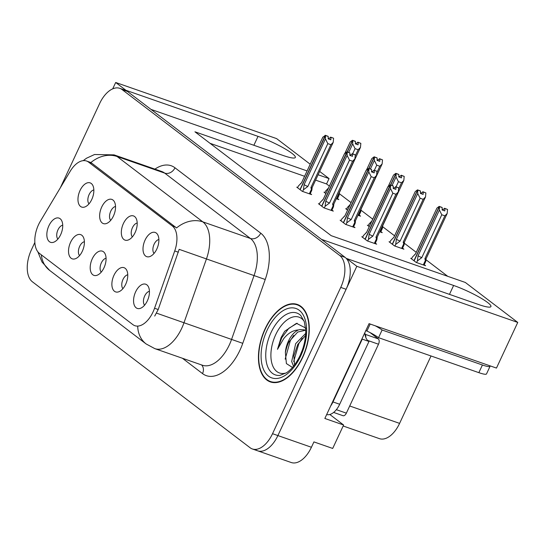 <?xml version="1.0" encoding="UTF-8"?>
<svg xmlns="http://www.w3.org/2000/svg" width="545" height="545" viewBox="0 0 545 545"><rect width="100%" height="100%" fill="white"/><g stroke="black" fill="none" stroke-linecap="round" stroke-linejoin="round"><path stroke-width="0.82" d="M106.077 258.248A7.691 4.278 -70.8 0 0 101.322 262.922A7.691 4.278 -70.8 0 0 101.234 272.132M104.006 267.738A12.821 7.133 -70.8 0 0 104.708 253.125A12.821 7.133 -70.8 0 0 92.269 258.793A12.821 7.133 -70.8 0 0 90.654 271.308A12.821 7.133 -70.8 0 0 96.976 275.293A12.821 7.133 -70.8 0 0 104.006 267.738M115.526 206.48A7.691 4.278 -70.8 0 0 110.771 211.153A7.691 4.278 -70.8 0 0 110.683 220.364M113.455 215.977A12.821 7.133 -70.8 0 0 114.157 201.357A12.821 7.133 -70.8 0 0 101.717 207.025A12.821 7.133 -70.8 0 0 100.103 219.54A12.821 7.133 -70.8 0 0 106.425 223.525A12.821 7.133 -70.8 0 0 113.455 215.977M84.4 241.721A7.691 4.278 -70.8 0 0 79.645 246.395A7.691 4.278 -70.8 0 0 79.556 255.605M82.329 251.218A12.821 7.133 -70.8 0 0 83.031 236.598A12.821 7.133 -70.8 0 0 70.591 242.266A12.821 7.133 -70.8 0 0 68.977 254.781A12.821 7.133 -70.8 0 0 75.299 258.766A12.821 7.133 -70.8 0 0 82.329 251.218M62.716 225.194A7.691 4.278 -70.8 0 0 57.961 229.867A7.691 4.278 -70.8 0 0 57.879 239.078M60.652 234.691A12.821 7.133 -70.8 0 0 61.353 220.071A12.821 7.133 -70.8 0 0 48.914 225.739A12.821 7.133 -70.8 0 0 47.292 238.254A12.821 7.133 -70.8 0 0 53.621 242.239A12.821 7.133 -70.8 0 0 60.652 234.691M127.755 274.775A7.691 4.278 -70.8 0 0 123 279.449A7.691 4.278 -70.8 0 0 122.918 288.659M125.691 284.265A12.821 7.133 -70.8 0 0 126.392 269.652A12.821 7.133 -70.8 0 0 113.953 275.32A12.821 7.133 -70.8 0 0 112.331 287.835A12.821 7.133 -70.8 0 0 118.66 291.82A12.821 7.133 -70.8 0 0 125.691 284.265M149.439 291.303A7.691 4.278 -70.8 0 0 144.684 295.976A7.691 4.278 -70.8 0 0 144.595 305.186M147.368 300.792A12.821 7.133 -70.8 0 0 148.07 286.18A12.821 7.133 -70.8 0 0 135.63 291.847A12.821 7.133 -70.8 0 0 134.016 304.362A12.821 7.133 -70.8 0 0 140.338 308.347A12.821 7.133 -70.8 0 0 147.368 300.792M158.881 239.534A7.691 4.278 -70.8 0 0 154.126 244.208A7.691 4.278 -70.8 0 0 154.044 253.418M156.817 249.024A12.821 7.133 -70.8 0 0 157.519 234.411A12.821 7.133 -70.8 0 0 145.079 240.079A12.821 7.133 -70.8 0 0 143.458 252.594A12.821 7.133 -70.8 0 0 149.786 256.579A12.821 7.133 -70.8 0 0 156.817 249.024M137.204 223.007A7.691 4.278 -70.8 0 0 132.449 227.681A7.691 4.278 -70.8 0 0 132.36 236.891M135.133 232.497A12.821 7.133 -70.8 0 0 135.834 217.884A12.821 7.133 -70.8 0 0 123.395 223.552A12.821 7.133 -70.8 0 0 121.78 236.067A12.821 7.133 -70.8 0 0 128.102 240.052A12.821 7.133 -70.8 0 0 135.133 232.497M93.842 189.953A7.691 4.278 -70.8 0 0 89.087 194.626A7.691 4.278 -70.8 0 0 89.005 203.837M91.778 199.45A12.821 7.133 -70.8 0 0 92.48 184.83A12.821 7.133 -70.8 0 0 80.04 190.498A12.821 7.133 -70.8 0 0 78.419 203.013A12.821 7.133 -70.8 0 0 84.748 206.998A12.821 7.133 -70.8 0 0 91.778 199.45M153.036 311.965A23.074 12.835 -70.8 0 0 154.548 308.252L174.72 250.952A23.074 12.835 -70.8 0 0 172.281 225.937L88.569 162.117A23.074 12.835 -70.8 0 0 86.526 161.013A23.074 12.835 -70.8 0 0 70.196 171.28L40.364 221.209A23.074 12.835 -70.8 0 0 39.451 253.411L132.823 324.588A23.074 12.835 -70.8 0 0 134.867 325.699A23.074 12.835 -70.8 0 0 153.036 311.965M255.435 449.598A25.635 14.265 -70.8 0 0 257.71 450.824A25.635 14.265 -70.8 0 0 277.889 435.571L356.818 266.301L346.566 258.487L478.667 304.553A27.345 4.06 25 0 0 490.929 306.569A27.345 4.06 25 0 0 479.253 297.161A27.345 4.06 25 0 0 453.617 285.464L321.523 239.391L150.979 109.388L283.08 155.461A27.345 4.06 25 0 0 295.342 157.471A27.345 4.06 25 0 0 283.666 148.063A27.345 4.06 25 0 0 258.03 136.366L125.936 90.293L115.683 82.479L112.713 88.855M329.82 414.493L343.623 425.011L324.847 418.465L369.06 323.641L496.461 368.079L517.75 322.429L356.818 266.301M343.623 425.011L332.695 448.446L313.92 441.9L311.42 447.261L277.889 435.571L346.109 289.279A25.635 14.265 -70.8 0 0 345.08 257.349L127.421 91.431A25.635 14.265 -70.8 0 0 125.152 90.198L119.784 88.331A25.635 14.265 -70.8 0 0 99.606 103.584L60.366 187.732M34.846 242.464L31.385 249.876A25.635 14.265 -70.8 0 0 32.414 281.806L250.073 447.724A25.635 14.265 -70.8 0 0 252.342 448.957L291.234 462.521A25.635 14.265 -70.8 0 0 311.42 447.261M310.207 164.215L276.615 138.607L115.683 82.479M307.08 170.919L194.947 131.808L331.203 235.678L465.314 282.453L517.75 322.429M319.67 171.43L329.051 178.583L318.11 174.768M431.027 355.98L399.594 423.383A25.635 14.265 109.2 0 1 379.415 438.643L343.159 425.999M329.384 186.104L326.55 183.944L329.051 178.583M447.738 276.322L426.013 259.761M416.251 252.321L404.336 243.24M394.573 235.794L382.651 226.713M372.746 219.158L360.974 210.186M351.069 202.631L339.297 193.659M326.55 183.944L315.609 180.129M304.58 176.28L210.016 143.301M346.627 209.021L345.68 208.694L347.567 210.132M358.004 215.255L360.552 216.14L359.196 215.112M368.304 225.548L367.364 225.221L369.251 226.659M379.681 231.782L382.229 232.667L380.88 231.639M389.988 242.075L389.041 241.742L394.519 245.918L403.906 249.194L402.557 248.166M411.666 258.603L410.719 258.269L416.203 262.445L425.591 265.722L424.235 264.693M324.949 192.494L324.002 192.167L325.89 193.604M336.326 198.727L338.867 199.613L337.519 198.584M319.384 204L318.437 203.673L323.914 207.849L333.302 211.119L331.953 210.091M341.061 220.527L340.114 220.2L345.591 224.377L354.979 227.647L353.63 226.618M362.738 237.055L361.798 236.728L367.276 240.904L376.663 244.174L375.307 243.145M297.699 187.473L296.759 187.146L302.237 191.322L311.624 194.592L310.269 193.564M302.645 357.506A41.018 22.822 -70.8 0 0 297.366 304.457A41.018 22.822 -70.8 0 0 265.074 328.873A41.018 22.822 -70.8 0 0 270.347 381.922A41.018 22.822 -70.8 0 0 302.645 357.506M299.948 305.697A41.018 22.822 -70.8 0 0 299.491 305.65M88.569 162.117L91.914 163.289L90.804 162.594A29.914 24.457 -52.7 0 1 117.1 156.51L202.835 221.87A34.185 19.014 109.2 0 1 206.446 258.936L179.169 249.344L158.2 309.526L154.712 316.066M257.71 450.824A25.635 14.265 -70.8 0 0 277.889 435.571L272.527 433.697L340.741 287.406A25.635 14.265 -70.8 0 0 339.719 255.482L122.06 89.557A25.635 14.265 -70.8 0 0 119.784 88.331M91.914 163.289L176.546 227.946A29.914 24.457 127.3 0 1 202.835 221.87L250.441 238.478L164.706 173.119A34.185 19.014 -70.8 0 0 161.674 171.477L114.069 154.875A34.185 19.014 109.2 0 1 117.1 156.51L164.706 173.119A8.543 6.99 127.3 0 0 174.986 167.799L260.721 233.158A42.728 23.769 109.2 0 1 265.231 279.49L242.757 343.336A42.728 23.769 109.2 0 1 202.529 373.591L182.405 358.249M252.342 448.957A25.635 14.265 -70.8 0 0 272.527 433.697M272.752 382.311A41.018 22.822 -70.8 0 0 273.14 382.556M302.632 191.459L303.415 189.783L304.096 184.68L325.447 138.893L325.542 135.514L328.226 136.448L328.158 138.859L330.835 139.799L330.904 137.388L330.583 137.142L328.649 139.03M299.995 189.612L325.304 135.33L322.681 137.463L301.603 182.67A5.811 0.865 25 0 0 301.589 182.766L322.94 136.986M297.563 187.759L298.408 185.968L301.589 182.766M303.415 189.783L307.83 186.499L327.817 143.635L330.897 144.711L310.916 187.575L311.726 190.416L310.044 194.047M309.335 193.795L311.324 189.544C311.522 190.975 311.74 190.859 311.985 189.19L312.142 187.48M330.583 137.142L333.267 138.076L330.904 137.388M310.916 187.575A5.811 0.865 25 0 0 312.135 187.582A5.811 0.865 25 0 0 312.149 187.534L333.213 142.374L333.588 138.321M325.542 135.514L300.152 189.728M328.179 138.089L328.962 138.362M300.315 183.931L301.61 182.65A5.811 0.865 25 0 0 301.603 182.67M327.961 136.325L325.222 135.269M327.817 143.635L325.447 138.893M333.213 142.374L330.897 144.711M304.096 184.68A5.811 0.865 25 0 0 307.83 186.499M325.46 135.453L328.226 136.448M327.988 136.27L325.304 135.33M348.718 152.43L352.69 143.914L352.704 140.474L347.349 151.953M352.704 140.474L355.469 141.468L355.401 143.88L358.085 144.813L358.154 142.409L360.838 143.342L357.833 142.163L355.892 144.05M352.785 140.535L355.469 141.468M352.465 140.29L355.231 141.291L352.465 140.29L350.19 142.007L344.876 153.322M347.172 151.892L352.547 140.351M352.663 153.806L355.068 148.656L352.69 143.914M339.392 192.501L339.228 194.211C338.99 195.88 338.765 195.996 338.568 194.565L336.585 198.816M338.97 195.437L338.5 194.054M339.351 193.066L339.385 192.596L339.351 193.066M360.838 143.342L360.463 147.395L358.147 149.732L355.238 155.972M355.068 148.656L358.147 149.732M355.422 143.11L356.205 143.383M350.19 142.007L344.93 153.281M328.444 188.12L325.651 190.982L324.813 192.78M324.309 207.986L325.093 206.31L325.774 201.2L347.124 155.42L347.22 152.041L349.904 152.975L349.836 155.386L352.52 156.32L352.588 153.915L352.268 153.67L350.326 155.557M321.673 206.139L346.981 151.857L344.365 153.99L323.28 199.197A5.811 0.865 25 0 0 323.274 199.293L344.624 153.513M319.247 204.286L320.085 202.488L323.274 199.293M325.093 206.31L329.514 203.026L349.495 160.162L352.581 161.238L332.593 204.096L333.404 206.943M331.019 210.322L333.002 206.071C333.199 207.502 333.424 207.386 333.663 205.717L333.826 204.007M352.268 153.67L355.265 154.848L352.588 153.915M332.593 204.096A5.811 0.865 25 0 0 333.812 204.109L354.897 158.902L355.265 154.848M347.22 152.041L321.829 206.255M349.856 154.617L350.639 154.889M349.638 152.852L346.899 151.796M349.495 160.162L347.124 155.42M354.897 158.902L352.581 161.238M325.774 201.2A5.811 0.865 25 0 0 329.514 203.026M347.138 151.98L349.904 152.975M349.665 152.798L346.981 151.857M345.993 224.513L346.77 222.837L347.458 217.728L368.808 171.948L368.904 168.569L371.581 169.502L371.513 171.913L374.197 172.847L374.265 170.442L373.945 170.197L372.01 172.084M343.35 222.667L368.665 168.385L366.042 170.517L344.958 215.725A5.811 0.865 25 0 0 344.951 215.82L366.301 170.04M340.925 220.814L341.763 219.015L344.951 215.82M346.77 222.837L351.191 219.553L371.179 176.689L374.258 177.765L354.27 220.623L355.081 223.47M352.697 226.849L354.679 222.598C354.884 224.029 355.102 223.913 355.347 222.244L355.504 220.534M373.945 170.197L376.629 171.13L374.265 170.442M354.27 220.623A5.811 0.865 25 0 0 355.497 220.636L376.575 175.429L376.949 171.375M368.904 168.569L343.507 222.782M371.54 171.144L372.317 171.416M371.322 169.379L368.584 168.323M371.179 176.689L368.808 171.948M376.575 175.429L374.258 177.765M347.458 217.728A5.811 0.865 25 0 0 351.191 219.553M368.822 168.507L371.581 169.502M371.343 169.325L368.665 168.385M367.671 241.04L368.454 239.364L369.135 234.255L390.486 188.475L390.581 185.096L393.265 186.029L393.197 188.441L395.874 189.374L395.943 186.962L395.622 186.724L393.688 188.611M365.034 239.194L390.343 184.912L387.72 187.044L366.642 232.252A5.811 0.865 25 0 0 366.635 232.347L387.979 186.567M362.602 237.341L363.447 235.542L366.635 232.347M368.454 239.364L372.869 236.08L392.856 193.216L395.936 194.292L375.955 237.15L376.765 239.998L375.083 243.629M374.374 243.377L376.363 239.119C376.561 240.556 376.779 240.44 377.024 238.771L377.181 237.061M395.622 186.724L398.306 187.657L395.943 186.962M375.955 237.15A5.811 0.865 25 0 0 377.174 237.164L398.252 191.956L398.627 187.902M377.147 237.62L377.181 237.157L377.147 237.62M390.581 185.096L365.191 239.309M393.218 187.671L394.001 187.943M366.669 232.211A5.811 0.865 25 0 0 366.642 232.252L365.354 233.512M393 185.906L390.261 184.85M392.856 193.216L390.486 188.475M398.252 191.956L395.936 194.292M369.135 234.255A5.811 0.865 25 0 0 372.869 236.08M390.499 185.034L393.265 186.029M393.027 185.845L390.343 184.912M370.402 168.957L374.374 160.441L374.388 157.001L369.033 168.48M374.388 157.001L377.154 157.995L377.079 160.407L379.763 161.34L379.831 158.936L382.515 159.869L379.511 158.69L377.576 160.577M374.469 157.062L377.154 157.995M374.149 156.817L376.908 157.818L374.149 156.817L371.867 158.534L366.553 169.849M368.849 168.419L374.231 156.878M374.34 170.333L376.745 165.183L374.374 160.441M361.069 209.028L360.913 210.738C360.667 212.407 360.449 212.523 360.245 211.092L358.263 215.343M358.971 215.595L360.661 211.971L360.184 210.581M361.028 209.593L361.062 209.123L361.028 209.593M382.515 159.869L382.14 163.922L379.824 166.259L376.915 172.499M376.745 165.183L379.824 166.259M377.106 159.637L377.883 159.91M371.867 158.534L366.608 169.808M350.122 204.647L347.329 207.509L346.491 209.307M392.08 185.484L396.052 176.968L396.065 173.528L390.711 185.007M396.065 173.528L398.831 174.523L398.763 176.934L401.447 177.868L401.515 175.456L404.192 176.396L401.188 175.218L399.253 177.105M396.147 173.589L398.831 174.523M395.827 173.344L398.593 174.339L395.827 173.344L393.544 175.061L388.231 186.376M390.527 184.946L395.908 173.405M396.024 186.86L398.422 181.71L396.052 176.968M382.747 225.555L382.59 227.265C382.352 228.934 382.127 229.05 381.929 227.612L379.94 231.87M382.331 228.491L381.861 227.108M382.713 226.114L382.747 225.644L382.713 226.114M404.192 176.396L403.825 180.443L401.508 182.786L398.593 189.026M398.422 181.71L401.508 182.786M398.783 176.164L399.567 176.437M393.544 175.061L388.292 186.329M371.806 221.175L369.013 224.036L368.175 225.834M394.921 246.061L395.697 244.385L396.385 239.275L417.729 193.495L417.743 190.055L392.434 244.33M417.743 190.055L420.508 191.05L420.44 193.461L423.124 194.395L423.193 191.983L425.877 192.923L422.872 191.738L420.931 193.632M417.824 190.116L420.508 191.05M417.504 189.871L420.27 190.866L417.504 189.871L415.229 191.588L393.885 237.273A5.811 0.865 -155 0 1 393.912 237.232L390.69 240.563L389.852 242.362M392.277 244.215L417.586 189.933M395.697 244.385L400.119 241.094L420.106 198.237L417.729 193.495M396.385 239.275A5.811 0.865 25 0 0 400.119 241.094M404.431 242.082L404.267 243.792C404.029 245.454 403.804 245.577 403.607 244.14L401.624 248.397M402.333 248.643L404.022 245.025L403.198 242.171A5.811 0.865 -155 0 0 404.417 242.184L425.502 196.97L423.186 199.313L403.198 242.171M404.39 242.641L404.424 242.171A5.811 0.865 -155 0 0 404.431 242.137L404.39 242.641M425.877 192.923L425.502 196.97M420.106 198.237L423.186 199.313M420.461 192.692L421.244 192.964M415.229 191.588L393.878 237.368A5.811 0.865 -155 0 1 393.885 237.273M393.878 237.368L392.604 238.533M416.598 262.588L417.381 260.912L418.063 255.803L439.413 210.023L439.427 206.575L414.111 260.857M439.427 206.575L442.193 207.577L442.118 209.989L444.802 210.922L444.87 208.51L447.554 209.45L444.55 208.265L442.615 210.159M439.508 206.644L442.193 207.577M439.188 206.398L441.954 207.393L439.188 206.398L436.906 208.108L415.569 253.793A5.811 0.865 -155 0 1 415.597 253.759M413.955 260.735L439.27 206.46M417.381 260.912L421.796 257.622L441.784 214.764L439.413 210.023M418.063 255.803A5.811 0.865 25 0 0 421.796 257.622M426.108 258.609L425.952 260.312C425.706 261.981 425.488 262.104 425.284 260.667L423.302 264.925M425.693 261.546L424.882 258.698A5.811 0.865 -155 0 0 426.101 258.705L447.179 213.497L444.863 215.84L424.882 258.698M426.067 259.168L426.101 258.698A5.811 0.865 -155 0 0 426.115 258.664L426.067 259.168M447.554 209.45L447.179 213.497M441.784 214.764L444.863 215.84M442.145 209.219L442.921 209.491M436.906 208.108L415.556 253.895A5.811 0.865 -155 0 1 415.569 253.793M415.556 253.895L412.367 257.09L411.53 258.889M375.376 325.849A17.093 2.541 -155 0 1 382.106 330.011L378.537 337.675L478.851 372.657A17.093 2.541 25 0 0 486.515 373.918L490.084 366.254A17.093 2.541 25 0 0 490.078 365.852M378.537 337.675A17.093 2.541 25 0 0 366.908 331.026L365.797 330.638M382.106 330.011L482.42 365A17.093 2.541 25 0 0 490.084 366.254M361.935 338.922A17.093 9.51 -70.8 0 0 362.268 339.126L332.981 401.931A17.093 9.51 109.2 0 1 330.665 405.977M326.659 414.568A17.093 9.51 -70.8 0 0 339.685 404.267L368.972 341.463L362.268 339.126M364.871 332.627A17.093 9.51 -70.8 0 0 368.972 341.463M370.178 324.03L366.908 331.026M286.309 372.889A29.573 16.452 109.2 0 1 271.914 363.474A29.573 16.452 109.2 0 1 275.681 334.739A29.573 16.452 109.2 0 1 304.246 321.461M306.099 328.219L296.473 323.342L284.708 331.251L281.125 337.464L277.494 349.331L283.652 338.731C288.114 333.131 293.053 330.202 298.483 329.943A19.32 10.75 -70.8 0 0 288.421 341.122A19.32 10.75 -70.8 0 0 285.369 352.547L286.397 363.59L292.461 367.432M302.448 357.363A40.596 22.583 109.2 0 1 270.49 381.52A40.596 22.583 109.2 0 1 265.272 329.023A40.596 22.583 109.2 0 1 297.229 304.859A40.596 22.583 109.2 0 1 302.448 357.363M293.53 366.158L291.677 361.519L295.663 343.65L305.684 333.438M294.518 364.891L293.844 355.81L297.795 344.392L305.561 335.468M298.483 329.943L299.982 329.555L304.233 329.834L305.704 330.529M285.369 352.547C286.663 346.947 287.964 343.234 289.279 341.422L297.706 332.069L305.275 330.29M333.635 412.429L342.996 415.699A4.271 2.378 -70.8 0 0 346.361 413.151L378.503 344.222A4.271 2.378 -70.8 0 0 378.332 338.901L370.035 332.573M365.743 337.287A4.271 2.378 -70.8 0 0 365.027 334.31M277.494 349.331L281.799 337.702L288.843 328.274L297.195 323.253M285.164 359.128L290.315 340.673L293.673 335.379M293.694 361.512L298.83 343.643L302.189 338.35M154.548 308.252L158.2 309.526M449.468 294.375L453.617 285.464M399.594 423.383L349.706 405.984M174.72 250.952L178.372 252.226M172.281 225.937L175.626 227.102M253.875 145.277L258.03 136.366M265.231 279.49L206.446 258.936L183.972 322.783A34.185 19.014 109.2 0 1 181.73 328.288A34.185 19.014 109.2 0 1 154.814 348.63L202.427 365.232A34.185 19.014 -70.8 0 0 229.336 344.89A34.185 19.014 -70.8 0 0 231.577 339.385L254.052 275.545A34.185 19.014 -70.8 0 0 250.441 238.478A8.543 6.99 127.3 0 0 260.721 233.158M156.538 313.137L242.757 343.336M41.345 254.856A29.914 24.457 127.3 0 0 49.649 270.402L146.155 343.97A29.914 24.457 -52.7 0 1 137.721 326.693M154.916 169.12A42.728 23.769 109.2 0 1 174.986 167.799M340.741 287.406L346.109 289.279M339.719 255.482L345.08 257.349M122.06 89.557L127.421 91.431M202.529 373.591A8.543 6.99 127.3 0 0 201.548 364.925M339.685 404.267L332.981 401.931M482.42 365L478.851 372.657M271.042 332.518A32.741 18.217 109.2 0 1 300.779 315.514L304.287 321.57L305.684 329.82C305.936 336.156 304.839 342.859 302.393 349.924L300.166 355.381C296.16 363.61 291.575 369.428 286.411 372.821L279.892 375.389A32.741 18.217 109.2 0 1 271.042 332.518M300.683 356.021A36.747 20.444 109.2 0 1 268.501 376.125A36.747 20.444 109.2 0 1 267.03 330.365A36.747 20.444 109.2 0 1 299.219 310.255A36.747 20.444 109.2 0 1 300.683 356.021M378.332 338.901L365.021 334.255M378.503 344.222L367.637 340.427M346.361 413.151L336.367 409.67M86.526 161.013L90.879 162.533M37.837 251.79L42.033 262.05L49.649 270.402M83.201 160.652L86.526 158.22L94.544 154.508L114.069 154.875M146.155 343.97L154.814 348.63M338.983 195.444L337.294 199.068M339.378 192.603L360.463 147.395M328.485 188.039L327.559 188.952M333.417 206.95L331.728 210.574M323.294 199.177L322 200.458M355.095 223.477L353.405 227.102M344.971 215.704L343.677 216.985M361.062 209.13L382.14 163.922M350.163 204.566L349.243 205.479M382.345 228.498L380.655 232.116M382.74 225.657L403.825 180.443M371.84 221.093L370.92 222.006M425.7 261.546L424.01 265.17M415.576 253.772L414.282 255.06M270.49 381.52L273.59 382.604M297.229 304.859L300.329 305.943"/></g></svg>
